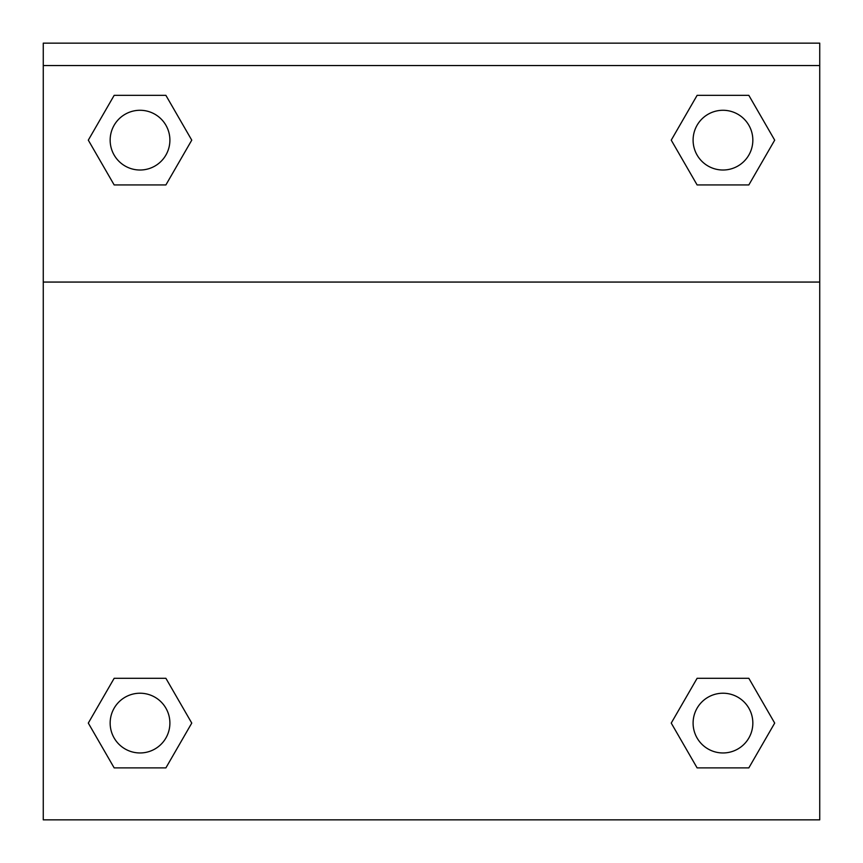 <?xml version="1.0" encoding="UTF-8"?>
<svg xmlns="http://www.w3.org/2000/svg" width="863" height="863" viewBox="0 0 863 863"><rect width="100%" height="100%" fill="white"/><g stroke="black" fill="none" stroke-linecap="round" stroke-linejoin="round"><path stroke-width="1.29" d="M677.336 712.536L697.11 678.296L711.684 678.296L697.11 678.296L671.241 723.086L697.11 678.296L748.836 678.296L697.11 678.296L748.836 678.296L774.694 723.086L748.836 767.887L774.694 723.086M114.164 678.296L165.89 678.296L114.164 678.296L88.306 723.086L114.164 678.296L165.89 678.296L191.759 723.086L165.89 767.887L114.164 767.887L165.89 767.887L114.164 767.887L88.306 723.086M185.664 150.701L165.89 184.941L151.316 184.941L165.89 184.941L191.759 140.151L165.89 184.941L114.164 184.941L165.89 184.941L114.164 184.941L88.306 140.151L114.164 95.351L88.306 140.151M748.836 184.941L697.11 184.941L748.836 184.941L774.694 140.151L748.836 184.941L697.11 184.941L671.241 140.151L697.11 95.351L671.241 140.151M819.731 65.545L819.731 43.15L43.269 43.15L43.269 65.545L819.731 65.545L819.731 819.85L43.269 819.85L43.269 65.545M748.836 767.887L697.11 767.887L748.836 767.887L697.11 767.887L671.241 723.086M43.269 282.061L819.731 282.061M697.11 95.351L748.836 95.351L697.11 95.351L748.836 95.351L774.694 140.151M114.164 95.351L165.89 95.351L114.164 95.351L165.89 95.351L191.759 140.151M752.838 723.086A29.86 29.86 0 0 0 708.038 697.228A29.86 29.86 0 0 0 708.038 748.955A29.86 29.86 0 0 0 752.838 723.086M169.892 723.086A29.86 29.86 0 0 0 125.092 697.228A29.86 29.86 0 0 0 125.092 748.955A29.86 29.86 0 0 0 169.892 723.086M752.838 140.151A29.86 29.86 0 0 0 708.038 114.283A29.86 29.86 0 0 0 708.038 166.009A29.86 29.86 0 0 0 752.838 140.151M169.892 140.151A29.86 29.86 0 0 0 125.092 114.283A29.86 29.86 0 0 0 125.092 166.009A29.86 29.86 0 0 0 169.892 140.151M697.11 678.296L711.684 678.296M151.316 678.296L165.89 678.296M711.684 184.941L697.11 184.941M165.89 184.941L151.316 184.941"/></g></svg>
